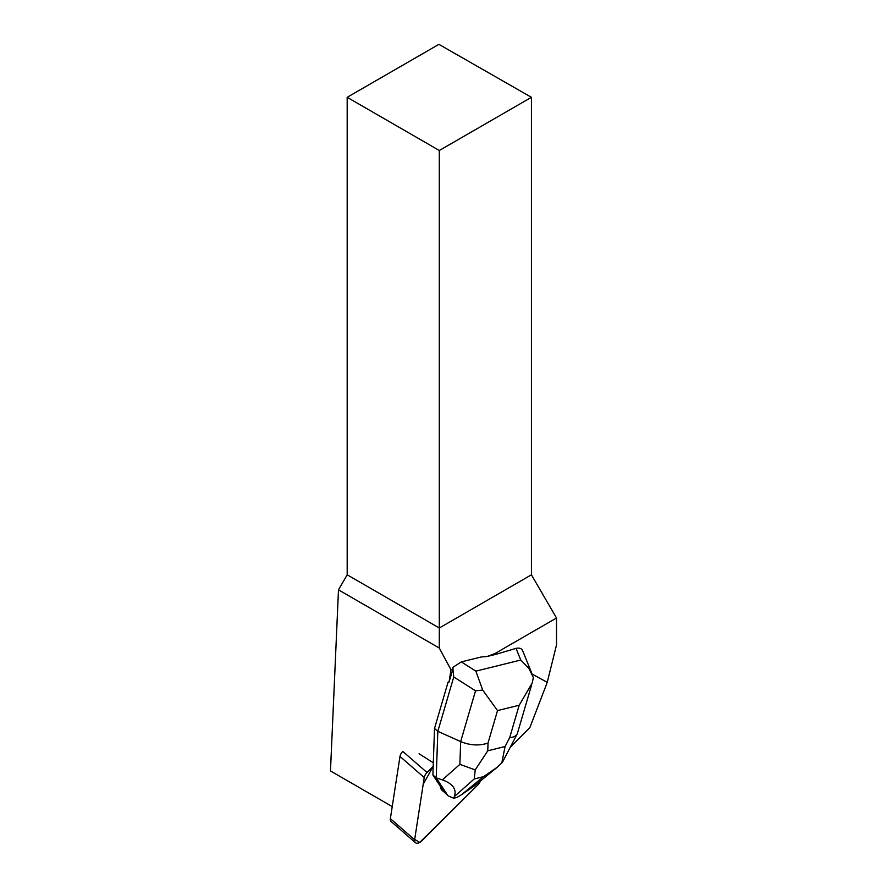<?xml version="1.0" encoding="UTF-8"?>
<svg xmlns="http://www.w3.org/2000/svg" width="887" height="887" viewBox="0 0 887 887"><rect width="100%" height="100%" fill="white"/><g stroke="black" fill="none" stroke-linecap="round" stroke-linejoin="round"><path stroke-width="1.33" d="M415.393 842.65L391.134 821.539A6.519 3.703 -49 0 1 390.369 818.646L399.982 756.445A6.519 3.703 -49 0 1 402.776 751.4L427.035 772.51A6.519 3.703 131 0 0 424.241 777.555L414.628 839.756A6.519 3.703 131 0 0 415.393 842.65A6.519 3.703 131 0 0 421.924 840.754L477.905 784.84A6.519 3.703 131 0 0 480.377 781.048L477.893 784.851L419.795 842.395L414.672 839.446L423.21 784.241L433.2 766.357L427.035 772.51M441.005 786.802L440.24 786.137A15.633 8.892 131 0 0 442.203 790.472L442.968 791.137A15.633 8.892 131 0 0 444.454 792.036L441.005 786.802A15.633 8.892 131 0 0 442.968 791.137M510.28 747.209L529.816 727.695L547.246 682.358L532.111 674.065M547.246 682.358L556.526 644.882L556.526 618.006L494.813 653.63L486.919 656.535L481.186 656.99L461.295 661.902L452.747 667.445L453.756 676.981L475.532 690.796L460.663 741.576C470.221 745.49 479.335 745.978 488.027 743.04L497.529 710.587L482.705 690.086L475.532 690.796M522.643 650.67C521.545 648.408 519.338 647.643 516.034 648.375L496.01 654.296L494.813 653.63M453.756 676.981L437.823 731.343L434.508 728.471L448.112 682.048L449.066 682.036L452.747 669.485M453.157 668.953L450.973 669.752L439.309 648.064L338.49 589.855L330.474 770.947L392.231 806.593M449.066 682.036L450.973 669.752M419.074 753.762L433.322 762.798M347.183 97.304L439.309 150.502L531.435 97.304L438.899 44.35L347.183 97.304L347.183 574.809L338.49 589.855M531.435 97.304L531.435 574.809L556.526 618.006M496.01 654.296L486.919 656.535M439.309 648.064L439.309 627.996L531.435 574.809M347.183 574.809L439.309 627.996L439.309 150.502M482.705 690.086L475.853 671.137L461.295 661.902M440.24 786.137L432.9 774.994L434.508 728.471M442.358 779.884L436.216 777.877L437.823 731.343L460.663 741.576L459.876 764.372L442.358 779.884C452.78 783.676 456.794 789.219 454.41 796.515L453.723 798.233L448.013 795.794L443.977 791.825M459.876 764.372L475.21 769.905L474.223 778.963L483.548 776.657L461.428 794.774L456.971 797.435L453.723 798.233M461.428 794.774L474.933 785.505L497.407 767.1M448.013 795.794L436.216 777.877L432.9 774.994M516.034 648.375L520.758 660.039L528.852 668.31L533.342 677.579L532.178 683.079L519.183 705.243L509.67 737.696C513.529 737.297 516.012 736.066 517.143 734.015L517.465 733.205M483.548 776.657L497.385 767.122L502.519 762.133M501.72 763.352L505.08 746.521L487.761 750.801L475.21 769.905M390.369 818.646L414.628 839.756M424.241 777.555L399.982 756.445M520.758 660.039L475.853 671.137M509.67 737.696L505.08 746.521M497.529 710.587L519.183 705.243M487.761 750.801L488.027 743.04M454.41 796.515L474.223 778.963M522.753 650.947L532.255 674.43M531.646 684.819L517.542 732.939M516.999 734.303L502.552 762.066"/></g></svg>
